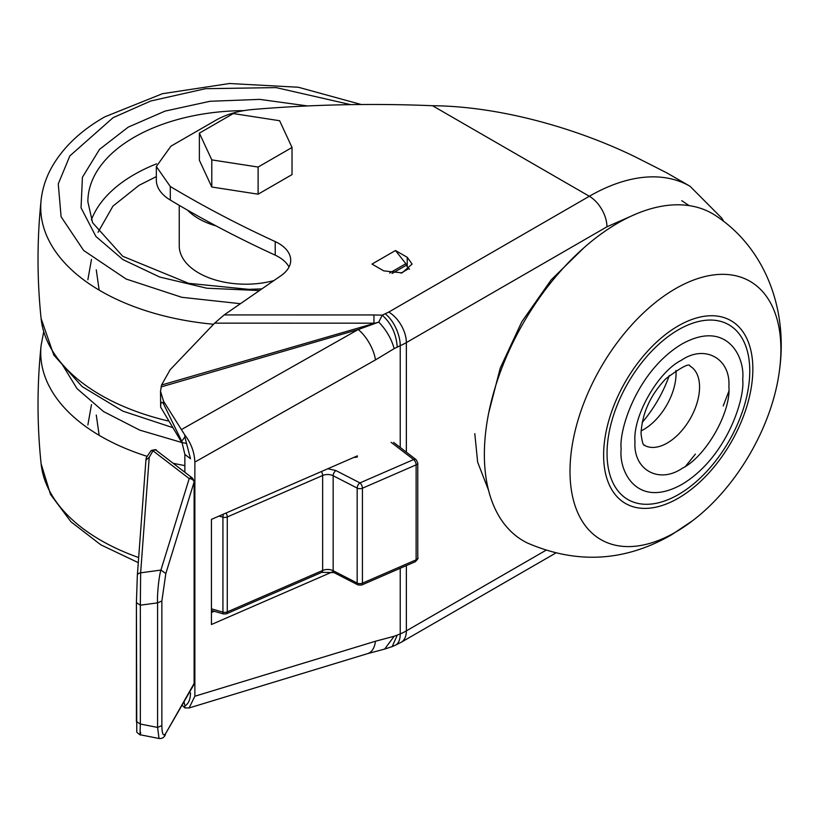 <?xml version="1.0" encoding="UTF-8"?>
<svg xmlns="http://www.w3.org/2000/svg" width="822" height="822" viewBox="0 0 822 822"><rect width="100%" height="100%" fill="white"/><g stroke="black" fill="none" stroke-linecap="round" stroke-linejoin="round"><path stroke-width="1.23" d="M779.462 370.434C788.185 308.229 764.378 247.843 716.126 215.929A188.957 109.1 120 0 0 617.98 222.998A188.957 109.1 120 0 0 493.549 392.916A188.957 109.1 120 0 0 527.313 542.962C576.767 564.395 624.843 561.693 671.523 534.824L692.792 520.562A149.121 86.094 -60 0 1 675.448 532.224A149.121 86.094 -60 0 1 570.006 471.345A149.121 86.094 -60 0 1 675.448 288.707A149.121 86.094 -60 0 1 780.9 349.586A149.121 86.094 -60 0 1 779.462 370.434C772.361 425.888 737.283 486.665 692.792 520.562M641.068 430.892A45.693 26.376 120 0 0 643.749 429.474A45.693 26.376 120 0 0 675.951 370.475M488.71 412.87L500.249 368.092L521.806 321.762L551.141 279.922L584.154 247.545M275.226 255.169L275.226 241.596C238.154 224.56 203.178 206.188 170.288 186.491L156.334 166.517L156.334 180.08A49.844 28.78 0 0 0 170.288 200.054A1079.913 623.487 -0 0 0 275.226 255.169A41.532 23.982 180 0 1 278.545 256.885A41.532 23.982 180 0 1 289.015 267.058M275.226 241.596A41.532 23.982 180 0 1 278.545 243.322A41.532 23.982 180 0 1 290.711 260.276A41.532 23.982 180 0 1 281.032 275.658L224.17 314.918L214.645 323.138L170.195 369.684L161.533 385.025L160.526 391.303L163.547 401.218L184.868 435.085C191.053 443.037 194.382 452.038 194.865 462.087L375.459 359.923A24.917 10.326 -119.5 0 0 358.207 329.55L161.05 386.946M156.334 166.517L170.935 146.172L215.775 120.289C226.235 114.34 238.719 110.734 253.217 109.449C312.75 104.466 372.51 103.233 432.506 105.719C498.646 106.213 575.811 127.729 636.105 157.29L667.012 172.98L690.048 186.286A201.441 116.303 -60 0 0 589.333 196.263L432.506 105.719M407.239 257.307L412.099 264.088L402.092 272.894L383.74 270.87L371.996 264.088L395.485 250.525L407.239 257.307L407.239 266.801L408.863 268.578L400.941 273.151M214.645 323.138L373.959 323.18L373.959 314.949L382.209 315.165L378.778 322.101L358.207 329.55L181.816 429.341M409.572 269.174L408.863 268.578M160.526 391.303L160.66 407.147C160.629 402.174 161.595 401.085 163.547 403.869L163.547 401.218M395.485 250.525L405.852 263.687L407.239 266.801M161.533 385.025L378.778 322.101C386.319 329.961 391.447 338.798 394.159 348.631L400.232 345.672A58.146 33.568 0 0 0 406.356 342.599L606.955 226.79A24.917 14.385 -120 0 0 589.333 196.263L388.734 312.083L382.209 315.165C391.313 323.344 396.307 333.958 397.201 346.997M181.713 441.229L184.868 454.422L190.509 458.748L184.868 437.006L181.713 441.229L163.547 403.869M160.66 407.147L181.898 442.729M184.868 437.006L184.868 435.085M375.459 359.923L394.159 348.631M211.449 612.493L214.223 611.28M184.868 472.27L184.868 454.422M357.406 455.871L211.449 519.37L211.449 624.504L332.324 571.917M194.865 696.224L189.111 707.968L367.722 653.593L384.665 649.082L394.159 636.259L375.459 641.242L194.865 696.224L194.865 462.087M189.111 707.968L184.868 707.896L181.816 704.927M184.097 701.844L184.868 705.975C188.505 703.786 190.385 699.419 190.509 692.884L189.594 692.175M184.868 705.975L184.868 707.896M367.722 653.593A24.917 13.974 -106.9 0 0 375.459 641.242M292.026 147.477L292.026 174.603L258.118 194.187L211.788 187.015L199.376 160.269L199.376 133.143L233.294 113.559L279.614 120.731L292.026 147.477L258.118 167.051L211.788 159.889L199.376 133.143M211.788 187.015L211.788 159.889M258.118 194.187L258.118 167.051M99.154 290.115L96.266 269.832M259.464 290.556L206.784 288.214L159.725 277.045L122.992 259.629L95.917 236.469L81.049 207.802L82.416 177.264L99.554 149.337L128.222 127.133L165.047 111.104L210.031 101.281L259.711 99.38L307.572 105.946M156.334 176.617L139.072 185.31L112.943 206.117L98.024 232.287M273.932 280.569A66.459 38.367 180 0 1 198.708 272.966A66.459 38.367 180 0 1 179.247 245.829L179.247 205.356M99.154 435.331L96.266 415.038M193.673 684.983L194.218 682.938A4.151 2.394 180 0 1 194.115 683.472L165.828 733.245L193.673 684.983A4.151 3.72 -150.4 0 0 194.115 683.472L194.115 482.031A4.151 2.764 -162.8 0 0 192.533 479.658A4.151 2.764 -162.8 0 0 189.214 478.579A4.151 2.713 -52.5 0 1 190.067 478.096A4.151 2.713 -52.5 0 1 192.492 478.127A4.151 2.713 -52.5 0 1 192.595 478.199L156.355 450.415C156.797 449.418 155.05 449.47 151.114 450.559L152.974 450.805L189.214 478.579L160.927 570.078L140.634 572.831L149.224 457.299L145.926 460.084L137.356 575.246M145.926 460.084L137.336 575.431L136.411 602.67L137.336 575.606A4.151 2.939 4.3 0 1 137.336 575.431A4.151 2.939 4.3 0 1 140.634 572.831L140.336 605.187L157.588 602.855C156.951 595.775 158.934 576.058 160.927 570.078L165.828 573.53L194.115 482.031A4.151 2.394 180 0 0 194.218 481.487L194.218 682.938M140.634 732.351C140.059 737.786 139.956 735.012 140.336 724.028L140.336 605.197L136.411 602.67M136.411 602.927L136.771 730.994C136.246 731.888 137.397 733.142 140.223 734.776L159.026 738.485L157.588 727.429L157.588 602.855L161.862 600.995L165.828 573.53M357.406 456.898A8.302 4.798 180 0 1 353.809 457.433M415.274 561.724A4.151 2.045 -113.5 0 0 416.117 559.833L362.43 583.168A4.151 2.045 66.5 0 1 361.588 585.069L415.274 561.724C417.771 559.166 418.603 557.891 417.771 557.912A4.151 2.394 180 0 1 417.73 558.251A4.151 2.394 180 0 1 416.117 559.833L416.117 464.872A4.151 2.045 -113.5 0 0 413.62 459.57A4.151 2.713 -52.5 0 1 416.138 459.662L393.656 442.421M358.032 584.945A4.151 2.261 -62.8 0 1 357.169 583.045L333.167 570.694A4.151 2.261 117.2 0 0 334.03 572.605L358.032 584.945L361.588 585.069M226.019 513.031A4.151 2.045 66.5 0 1 227.283 516.956L227.283 611.907A4.151 2.045 66.5 0 1 226.44 613.808L321.803 572.338A4.151 2.045 66.5 0 0 322.645 570.447L227.283 611.907A4.151 2.394 180 0 1 225.166 612.38A4.151 2.394 180 0 1 222.926 612.143L211.449 608.845M211.449 610.458A4.151 1.51 106 0 0 211.603 610.53L223.635 613.983A4.151 1.51 -74 0 1 222.926 612.143L222.926 517.182A4.151 1.51 -74 0 1 223.481 514.14M219.042 516.062L222.926 517.182A4.151 2.394 0 0 0 225.166 517.428A4.151 2.394 0 0 0 227.283 516.956L322.645 475.486A8.302 4.798 180 0 1 333.167 475.743L357.169 488.083A4.151 2.261 -62.8 0 1 359.933 482.904A4.151 2.045 66.5 0 1 362.43 488.217L416.117 464.872A4.151 2.394 0 0 0 417.73 463.289A4.151 2.394 0 0 0 417.771 462.961L416.138 459.662M603.615 455.152A105.535 60.931 -60 0 1 678.232 325.902A105.535 60.931 -60 0 1 752.849 368.986A105.535 60.931 -60 0 1 678.232 498.235A105.535 60.931 -60 0 1 603.615 455.152M607.047 453.374A100.921 58.27 120 0 0 709.16 468.776C724.233 451.576 735.443 432.156 742.8 410.507A100.921 58.27 120 0 0 749.767 371.595A100.921 58.27 120 0 0 749.767 370.979A100.921 58.27 120 0 0 678.674 329.622A100.921 58.27 120 0 0 607.047 452.758A100.921 58.27 120 0 0 607.047 453.374M621.144 449.305L621.144 448.771C618.853 429.516 637.369 370.475 682.157 343.884C726.956 319.142 745.143 357.149 742.718 379.117L742.718 379.641C745.009 398.906 726.504 457.936 681.705 484.528C636.916 509.27 618.719 471.273 621.144 449.305M634.954 442.328L634.944 441.342C632.94 415.747 658.247 371.575 681.5 360.2C704.577 344.305 730.46 358.238 728.919 386.093L728.929 387.08C730.922 412.675 705.615 456.837 682.363 468.221C659.285 484.107 633.413 470.174 634.954 442.328M690.09 366.16A45.693 26.376 -60 0 1 699.553 386.402A45.693 26.376 -60 0 1 667.248 443.037A45.693 26.376 -60 0 1 644.407 445.298C644.797 443.726 643.123 449.87 641.026 433.513C642.126 413.281 650.377 395.043 665.779 378.788C681.459 367.023 689.566 362.81 690.09 366.16M729.124 390.563L723.206 405.934M695.402 454.093L685.055 466.906M170.288 186.491L170.288 200.054M224.17 314.918L373.959 314.949M488.525 490.21L477.644 462.118L474.787 433.656M389.618 273.068L405.852 263.687M388.734 312.083A24.917 14.385 60 0 1 406.356 342.599L406.356 452.151M392.084 273.479L406.407 265.208M606.955 226.79L636.249 213.895M406.356 565.598L406.356 630.864L545.716 550.411M385.23 313.829A24.917 12.248 66.5 0 1 400.232 345.672L400.232 447.466M400.232 568.259L400.232 633.937A58.146 33.568 0 0 0 406.356 630.864A24.917 14.385 60 0 1 401.198 642.27L555.477 553.196M401.198 642.27L395.177 645.301A24.917 12.248 66.5 0 0 400.232 633.937L394.159 636.259M397.221 635.252L392.166 646.606L395.177 645.301M642.105 422.559A88.057 50.841 120 0 0 669.252 375.541M213.576 324.258A204.976 118.337 180 0 1 100.767 291.06A204.976 118.337 180 0 1 41.1 200.26C37 239.685 37 279.11 41.1 318.535A204.976 118.337 -0 0 0 100.767 395.094A204.976 118.337 -0 0 0 169.024 421.162M240.414 303.698L181.826 297.307L126.085 279.007L83.618 250.433L61.095 216.741L58.259 183.892L69.87 155.882L113.076 117.69L150.714 101.014L205.469 88.694L276.12 87.605L350.706 104.641M261.879 288.892L248.645 289.344L188.659 283.333L122.684 256.238L92.578 222.69L87.872 201.75A157.834 91.129 180 0 1 134.798 136.904A157.834 91.129 180 0 1 243.898 110.631M156.55 163.855A157.834 91.129 0 0 0 133.154 175.168A157.834 91.129 0 0 0 91.396 219.895M216.124 225.927A66.459 38.367 180 0 1 198.708 218.703A66.459 38.367 180 0 1 187.58 210.175M184.868 465.591A204.976 118.337 180 0 1 173.113 463.259M146.84 456.251A204.976 118.337 180 0 1 100.767 436.266A204.976 118.337 180 0 1 41.1 345.466C37 384.891 37 424.316 41.1 463.742A204.976 118.337 -0 0 0 100.767 540.301A204.976 118.337 -0 0 0 138.671 557.552M186.625 443.469L181.868 442.524M181.754 442.493L139.74 430.122L103.603 411.606L76.991 388.601L61.681 363.54M192.533 479.658A4.151 1.356 -54.9 0 0 192.492 478.127M149.224 457.299L152.974 450.805A4.151 2.713 -52.5 0 1 153.827 450.312A4.151 2.713 -52.5 0 1 155.851 450.137A4.151 2.713 -52.5 0 1 156.355 450.415M136.411 721.511L140.336 724.028L157.588 727.429L161.862 725.579L161.862 600.995M165.828 733.245C163.362 736.902 162.047 734.344 161.862 725.579M391.128 442.328L413.62 459.57L359.933 482.904L335.931 470.564L327.834 468.735M335.931 470.564A4.151 2.261 -62.8 0 0 333.167 475.743L333.167 570.694A8.302 4.798 0 0 0 322.645 570.447L322.645 475.486A4.151 2.045 -113.5 0 0 321.371 471.551M362.43 488.217L362.43 583.168A4.151 2.394 180 0 1 359.759 583.651A4.151 2.394 180 0 1 357.169 583.045L357.169 488.083A4.151 2.394 0 0 0 359.759 488.689A4.151 2.394 0 0 0 362.43 488.217M689.124 205.613L681.746 200.671M723.699 221.395L721.922 218.282L690.048 186.286M384.665 649.082L392.166 646.606M361.228 104.517L298.335 87.245L229.472 83.515L162.458 93.708L104.826 116.837C80.618 130.626 62.842 147.59 51.498 167.719C45.785 178.117 42.312 188.968 41.1 200.26M172.908 427.666L122.817 411.113L82.077 386.535L53.831 355.104L41.1 318.535M91.478 259.403L87.872 279.747M138.291 562.649L100.849 544.832L71.021 521.857L50.512 494.433L41.1 463.742M43.669 332.006L41.1 345.466M91.478 404.609L87.872 424.953M136.401 602.793L136.401 721.634M145.936 459.899L146.357 457.587L151.114 450.559M165.386 734.755C164.112 737.55 161.985 738.793 159.026 738.485M194.218 481.487L192.595 478.199M334.03 572.605L321.803 572.338M223.635 613.983L226.44 613.808M417.771 462.961L417.771 557.912"/></g></svg>
